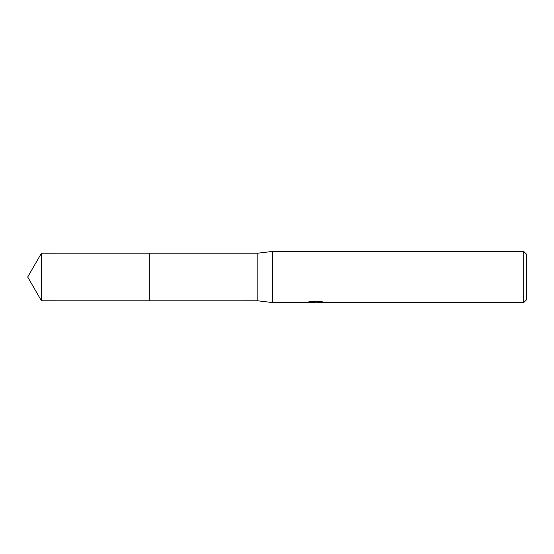 <?xml version="1.0" encoding="UTF-8"?>
<svg xmlns="http://www.w3.org/2000/svg" width="554" height="554" viewBox="0 0 554 554"><rect width="100%" height="100%" fill="white"/><g stroke="black" fill="none" stroke-linecap="round" stroke-linejoin="round"><path stroke-width="0.83" d="M310.572 301.431L316.161 301.431L316.161 302.082L306.438 302.567L272.526 302.567L257.825 300.808L149.795 300.815L149.802 253.192L257.825 253.192L272.526 251.433L523.745 251.433L526.3 253.988L526.3 300.012L523.745 302.567L317.851 302.567L317.754 301.916L320.911 301.452M149.795 300.815L149.795 253.185L149.795 300.815L41.446 300.808L41.446 253.192L149.795 253.185M257.825 300.808L257.825 253.192M272.526 302.567L272.526 251.433M317.754 302.165L312.165 302.318M315.143 302.567L313.931 302.567M523.745 302.567L523.745 251.433M316.161 302.082L307.989 302.082L310.656 301.418L320.738 301.418L323.661 302.165L317.754 302.553M316.161 301.93L317.754 301.93M41.446 253.192L27.7 277L41.446 300.808"/></g></svg>
